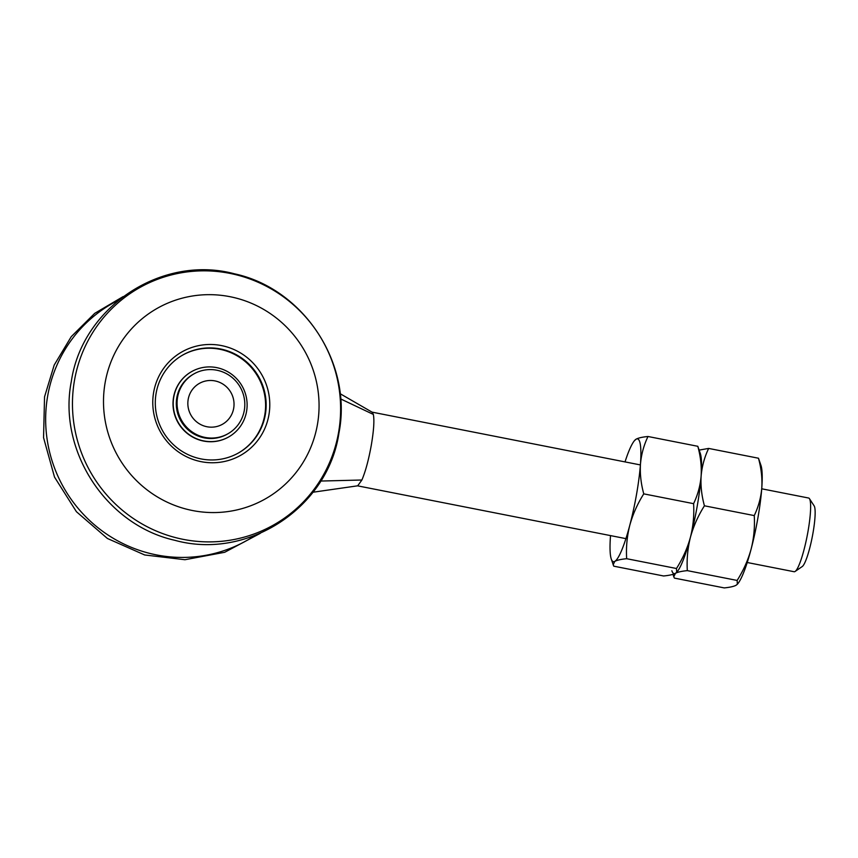 <?xml version="1.0" encoding="UTF-8"?>
<svg xmlns="http://www.w3.org/2000/svg" width="858" height="858" viewBox="0 0 858 858"><rect width="100%" height="100%" fill="white"/><g stroke="black" fill="none" stroke-linecap="round" stroke-linejoin="round"><path stroke-width="1.29" d="M809.448 498.67L814.167 505.898A31.296 4.901 101.1 0 1 813.019 532.839A31.296 4.901 101.1 0 1 802.241 566.537L795.13 571.439A37.559 5.877 -78.9 0 0 808.075 530.995A37.559 5.877 -78.9 0 0 809.448 498.67A37.559 5.877 -78.9 0 0 808.622 498.026L761.722 488.803M747.221 562.505L794.122 571.728A37.559 5.877 -78.9 0 0 795.13 571.439M340.605 398.906L373.337 414.425C374.463 420.163 373.798 430.373 371.321 445.066C368.64 459.888 365.497 471.535 361.894 480.008L357.7 485.81L312.73 492.267M315.658 488.652L313.052 492.17M340.1 393.683L372.168 412.215L373.337 414.425M320.72 481.048L361.894 480.008M676.694 572.318L677.144 571.782A62.591 9.803 -78.9 0 0 690.454 537.151C693.21 526.297 694.261 515.132 693.596 503.667C697.811 494.798 700.321 485.596 701.125 476.051A62.591 9.803 101.1 0 1 690.454 537.151A62.591 9.803 -78.9 0 0 701.125 476.051C701.726 466.441 700.621 456.531 697.811 446.299L700.375 453.668A62.591 9.803 101.1 0 1 701.125 476.051A62.591 9.803 -78.9 0 0 698.991 451.179M610.521 535.606A62.591 9.803 -78.9 0 0 610.456 536.422A62.591 9.803 -78.9 0 0 611.196 558.805A62.591 9.803 -78.9 0 0 614.8 561.368A62.591 9.803 -78.9 0 0 629.804 525.214A62.591 9.803 -78.9 0 0 640.465 464.114A62.591 9.803 -78.9 0 0 636.121 439.167A62.591 9.803 -78.9 0 0 634.437 440.69A62.591 9.803 -78.9 0 0 625.021 461.904M611.196 558.805L613.76 566.173L663.588 575.975C669.229 575.428 673.187 574.538 675.45 573.305L676.694 572.307L676.479 568.5C682.85 558.397 687.505 547.94 690.454 537.151C693.479 526.222 698.133 515.765 704.429 505.802L754.257 515.594C758.472 506.735 760.982 497.522 761.786 487.977A62.591 9.803 101.1 0 1 751.115 549.088C753.871 538.234 754.922 527.069 754.257 515.594M613.116 564.854L614.8 561.368C617.106 560.135 621.063 559.244 626.662 558.708L676.479 568.5M626.662 558.708C625.986 547.34 627.037 536.175 629.804 525.214C632.818 514.285 637.473 503.828 643.768 493.865L693.596 503.667M643.768 493.865C640.98 483.73 639.875 473.809 640.465 464.114C641.301 454.44 643.811 445.238 647.994 436.497L697.811 446.299M647.994 436.497C642.385 437.033 638.438 437.923 636.121 439.167L634.437 440.69M737.354 584.244L737.805 583.708A62.591 9.803 -78.9 0 0 751.115 549.088C748.165 559.877 743.511 570.323 737.14 580.437L737.354 584.244L736.11 585.242C733.847 586.464 729.89 587.355 724.249 587.912L674.42 578.11L673.777 576.79L675.45 573.305C677.766 572.061 681.724 571.171 687.322 570.634L737.14 580.437M761.035 465.594A62.591 9.803 101.1 0 1 761.786 487.977C762.387 478.378 761.282 468.457 758.472 458.226L761.035 465.594M671.857 570.742A62.591 9.803 -78.9 0 0 675.45 573.305M676.833 572.136A62.591 9.803 -78.9 0 0 690.454 537.151C687.698 548.112 686.647 559.266 687.322 570.634M704.429 505.802C701.64 495.667 700.536 485.746 701.125 476.051C701.962 466.377 704.472 457.164 708.654 448.423L758.472 458.226M708.654 448.423L699.238 450.075M191.227 371.836A37.559 36.755 59.9 0 0 191.119 371.9A37.559 36.755 59.9 0 0 173.595 410.392A37.559 36.755 59.9 0 0 203.55 441.055A37.559 36.755 59.9 0 0 228.775 436.894A37.559 36.755 59.9 0 0 228.882 436.829M216.57 367.599A37.559 36.755 59.9 0 0 191.345 371.771A37.559 36.755 59.9 0 0 173.809 410.263A37.559 36.755 59.9 0 0 203.775 440.926A37.559 36.755 59.9 0 0 229 436.765A37.559 36.755 59.9 0 0 246.525 398.262A37.559 36.755 59.9 0 0 216.57 367.599M254.987 535.478A136.261 133.333 -120.1 0 1 106.885 534.266A136.261 133.333 -120.1 0 1 47.683 395.913A136.261 133.333 -120.1 0 1 118.629 300.118M153.657 392.278A59.47 58.183 -120.1 0 1 221.418 345.57A59.47 58.183 -120.1 0 1 268.908 414.95A59.47 58.183 -120.1 0 1 201.158 461.668A59.47 58.183 -120.1 0 1 153.657 392.278M265.326 414.682A56.338 55.127 59.9 0 0 242.256 358.462A56.338 55.127 59.9 0 0 182.486 355.191A56.338 55.127 59.9 0 0 156.135 393.2A56.338 55.127 59.9 0 0 179.193 449.41A56.338 55.127 59.9 0 0 238.964 452.681A56.338 55.127 59.9 0 0 265.326 414.682M74.485 380.384A136.261 133.333 59.9 0 0 183.322 539.382A136.261 133.333 59.9 0 0 338.588 432.346A136.261 133.333 59.9 0 0 229.751 273.348A136.261 133.333 59.9 0 0 74.485 380.384M105.126 382.732A109.545 107.186 59.9 0 0 192.621 510.553A109.545 107.186 59.9 0 0 317.439 424.506A109.545 107.186 59.9 0 0 229.944 296.686A109.545 107.186 59.9 0 0 105.126 382.732M238.685 452.842A56.338 55.127 59.9 0 0 264.768 415.004A56.338 55.127 59.9 0 0 241.838 358.88A56.338 55.127 59.9 0 0 182.207 355.362M244.305 410.381A34.427 33.687 59.9 0 0 230.212 376.029A34.427 33.687 59.9 0 0 193.683 374.034A34.427 33.687 59.9 0 0 177.574 397.254A34.427 33.687 59.9 0 0 191.666 431.606A34.427 33.687 59.9 0 0 228.196 433.612A34.427 33.687 59.9 0 0 244.305 410.381M193.683 374.034L192.911 374.474A34.427 33.687 59.9 0 0 176.802 397.704A34.427 33.687 59.9 0 0 190.894 432.057A34.427 33.687 59.9 0 0 227.424 434.051L228.196 433.612M188.192 399.345A23.477 22.973 59.9 0 0 206.939 426.737A23.477 22.973 59.9 0 0 233.687 408.29A23.477 22.973 59.9 0 0 214.94 380.909A23.477 22.973 59.9 0 0 188.192 399.345M625.9 538.631L357.529 485.832M640.4 464.929L372.018 412.13M672.994 574.324L673.777 576.79M123.166 296.568L94.723 313.342L71.268 336.636L54.204 365.047L44.541 396.857L43.554 437.655L54.515 477.102L76.437 511.722L107.4 538.47L144.67 554.965L184.963 559.716L224.699 552.284L260.317 533.311M338.942 433.022C328.067 507.797 247.64 560.435 174.914 540.326C106.156 525.085 57.593 450.504 71.343 381.327C82.196 306.885 161.98 254.279 234.513 273.82C303.678 288.653 352.767 363.535 338.942 433.022"/></g></svg>
